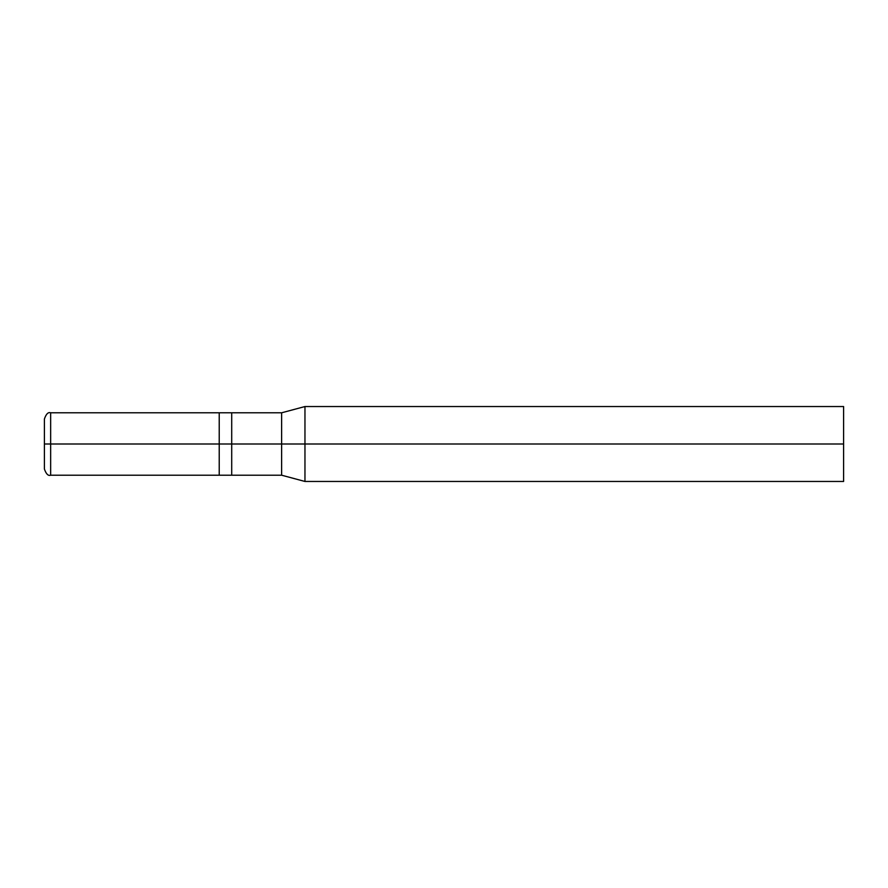 <?xml version="1.0" encoding="UTF-8"?>
<svg xmlns="http://www.w3.org/2000/svg" width="888" height="888" viewBox="0 0 888 888"><rect width="100%" height="100%" fill="white"/><g stroke="black" fill="none" stroke-linecap="round" stroke-linejoin="round"><path stroke-width="1.33" d="M219.225 444L219.225 475.213L219.225 412.787L219.225 444L50.649 444L50.649 412.787L50.649 444L44.4 444L44.4 419.025L44.4 468.975L44.4 444L50.649 444L50.649 412.787L50.649 475.213L50.649 444L50.649 475.213L50.649 444L219.225 444L219.225 475.213L219.225 412.787L219.225 475.213L219.225 444L231.713 444L231.713 412.787L231.713 444L219.225 444M843.6 444L843.6 481.463L843.6 406.538L843.6 444L304.961 444L304.961 406.538L304.961 444L281.618 444L281.618 412.798L281.618 444L231.713 444L231.713 412.787L231.713 475.213L231.713 444L231.713 475.213L231.713 444L281.618 444L281.618 412.798L281.618 475.202L281.618 444L281.618 475.202L281.618 444L304.961 444L304.961 406.538L304.961 481.463L304.961 444L304.961 481.463L304.961 444L843.6 444L843.6 481.463L843.6 444M843.6 406.538L304.961 406.538L281.618 412.798L50.649 412.787C48.196 411.91 46.109 413.986 44.4 419.025M843.6 481.463L304.961 481.463L281.618 475.202L50.649 475.213C48.196 476.09 46.109 474.014 44.4 468.975"/></g></svg>
